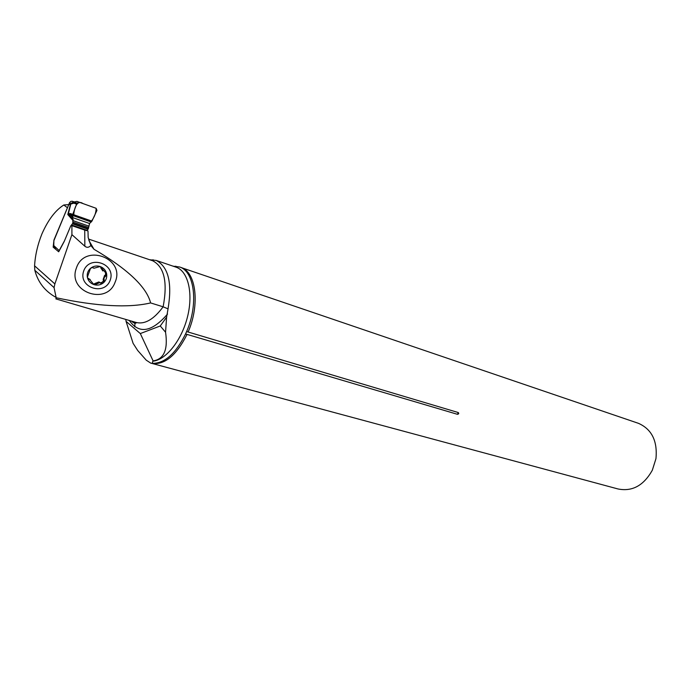 <?xml version="1.0" encoding="UTF-8"?>
<svg xmlns="http://www.w3.org/2000/svg" width="691" height="691" viewBox="0 0 691 691"><rect width="100%" height="100%" fill="white"/><g stroke="black" fill="none" stroke-linecap="round" stroke-linejoin="round"><path stroke-width="1.04" d="M115.086 282.222C106.863 305.871 67.226 292.043 76.33 268.246C84.259 242.731 125.892 258.253 115.086 282.222M56.187 297.761C97.008 306.398 128.483 308.117 150.621 302.926C146.578 286.998 127.705 269.11 93.993 249.27L90.849 245.547C88.828 247.611 86.824 247.836 84.846 246.229L71.916 234.655L54.865 283.923L54.062 287.611L56.187 297.761L55.867 298.892L135.902 322.403C144.695 324.684 153.773 319.484 163.128 306.804L150.621 302.926M71.916 234.655L71.907 225.672L70.741 225.931L64.133 241.651L58.692 251.783L53.164 247.153L53.95 240.019L67.442 207.749L63.805 204.994C55.358 210.323 48.059 219.988 41.901 233.973C37.634 244.683 35.198 255.299 34.576 265.81L34.809 270.302C37.988 282.308 45.036 291.317 55.962 297.355M84.846 246.229L84.734 230.077L71.907 225.672M84.734 230.077L87.999 230.915L88.154 237.384L90.849 245.547M152.124 260.585L152.702 260.783C164.311 266.864 167.792 282.204 163.128 306.804L168.043 308.86L166.609 317.134L160.269 325.971L165.555 332.233C168.112 349.698 163.966 359.251 153.108 360.901L152.789 361.238C166.065 359.959 181.759 340.188 187.529 316.728C193.411 293.286 188.133 271.382 176.309 267.262L175.687 267.054M160.269 325.971L140.316 333.563L153.108 360.901M140.316 333.563L126.073 321.367L133.095 343.332L137.673 350.458L146.233 360.166L150.828 363.172L152.279 363.354L152.789 361.238M126.073 321.367L125.788 319.423M166.609 317.134L165.555 332.233M149.619 259.738L156.175 260.429C168.388 266.778 172.344 282.921 168.043 308.86M152.279 363.354C164.605 363.526 175.695 353.723 185.559 333.96L187.054 334.401C176.119 355.925 164.147 365.539 151.148 363.259M187.054 334.401L457.425 414.306C458.807 414.047 459.083 413.46 458.271 412.544L186.605 331.568L185.559 333.96M174.633 266.691L176.265 266.64M174.573 266.674L176.24 266.614M180.472 267.287L181.111 267.503C196.114 271.978 200.122 304.774 188.107 332.017M637.888 423.142L638.553 423.367C651.82 429.318 657.625 441.091 655.949 458.677L652.313 470.251C643.649 485.592 632.205 491.828 617.961 488.952L152.547 363.587M134.702 326.713L135.151 322.179M173.113 266.173L179.643 267.002C194.637 271.468 198.628 304.29 186.605 331.568M56.291 248.173L53.164 247.153M70.439 204.45L63.805 204.994M87.904 278.723L89.467 279.199L93.872 284.606C90.409 283.319 88.241 280.909 87.377 277.385C86.772 273.8 87.817 270.777 90.53 268.315C93.406 266.044 96.61 265.448 100.16 266.527C103.615 267.84 105.766 270.25 106.604 273.766C107.191 277.324 106.146 280.33 103.469 282.783C100.618 285.046 97.414 285.659 93.872 284.606L94.753 284.804L99.659 282.619L101.396 283.604L103.469 282.783L104.186 280.287L103.149 279.501L104.557 275.459L105.663 276.115L103.961 277.842L104.186 280.287M83.663 271.062C77.858 287.56 104.764 296.422 110.249 280.036C116.14 263.763 89.329 254.504 83.663 271.062M88.707 279.354L87.377 277.385L88.154 274.897L90.53 268.315L92.585 267.452L93.924 268.246L100.16 266.527L106.604 273.766L105.663 276.115M96.36 284.018L95.444 283.301L93.769 284.027L92.205 283.535M99.78 282.377L98.787 281.963L95.444 283.301M90.184 279.449L87.852 278.637M103.391 279.708C103.529 281.272 102.536 282.325 100.411 282.852M105.637 276.115L104.669 275.441C105.792 275.001 105.904 273.757 105.023 271.718M101.776 268.436L100.791 267.909L102.855 270.984M100.592 266.7L100.834 267.797M93.043 267.814L92.516 267.443M89.07 279.242L88.189 278.542M86.686 230.639L88.388 228.617L89.554 223.495L91.938 221.137L96.956 210.392L96.135 208.302L76.779 201.34L73.92 203.171L71.104 203.966L69.575 202.644L53.889 240.649L53.777 245.581L59.253 250.652L53.777 245.581M79.128 202.178L76.951 203.206L76.589 204.139L73.92 203.171L74.628 202.031M76.589 204.139L72.771 214.409L72.823 223.245L70.741 225.931L64.505 240.788L59.366 250.246M54.675 247.646L53.691 246.005M91.255 222.01L70.223 214.625L67.787 214.538L68.228 213.899L70.292 213.528L91.938 221.137M89.554 223.495L72.926 217.691L70.223 214.625L70.292 213.528M74.585 202.057L72.451 201.288L73.574 202.126L70.689 203.482L67.787 214.538L73.177 220.679L88.733 226.078M69.575 202.644L70.897 201.34L72.451 201.288M68.254 214.201L70.888 203.767L72.071 202.791L71.104 203.966M73.574 202.126L70.758 203.569L68.34 214.132M73.911 202.394L72.08 202.783M75.164 201.547L74.602 202.368L76.951 203.206M96.135 208.302C96.075 212.724 94.537 216.957 91.523 220.99L73.782 214.763C73.833 210.902 76.304 198.818 82.98 203.569L96.135 208.302M54.865 283.923L34.576 265.81M167.55 314.051C151.77 332.207 139.012 334.34 129.295 320.46M457.425 414.306L458.271 412.544M88.889 240.477L93.993 249.27M132.94 321.531L132.845 322.36M96.394 283.906L95.479 283.198M89.182 279.216L88.301 278.525M105.516 276.132L104.557 275.459M104.099 280.192L103.149 279.501M101.732 268.54L100.791 267.909M93.112 267.892L92.464 267.434M88.655 227.52L73.091 222.139M88.388 228.617L72.823 223.245M88.137 229.231L72.564 223.858M87.152 230.336L71.588 224.981M87.118 230.345L71.553 224.99M131.411 321.082L134.391 323.181C136.153 323.25 136.663 322.991 135.902 322.403M88.474 239.034L152.702 260.783L153.031 259.695M181.914 267.823L638.553 423.367M179.643 267.002L181.111 267.503M175.799 266.165L176.309 267.262L156.175 260.421M34.835 270.311L54.062 287.611M93.769 284.027L94.753 284.804M98.787 281.963L99.659 282.619M88.612 278.525L89.467 279.199M100.748 283.111L101.396 283.604M68.349 214.132L73.229 219.678M72.071 202.791L74.049 202.679"/></g></svg>
